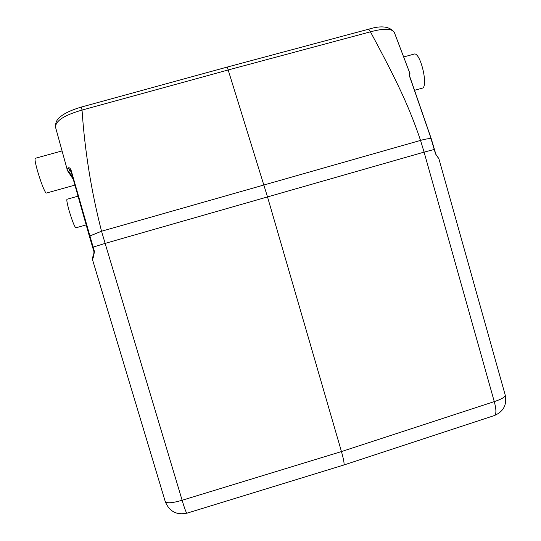 <?xml version="1.0" encoding="UTF-8"?>
<svg xmlns="http://www.w3.org/2000/svg" width="541" height="541" viewBox="0 0 541 541"><rect width="100%" height="100%" fill="white"/><g stroke="black" fill="none" stroke-linecap="round" stroke-linejoin="round"><path stroke-width="0.81" d="M343.785 465.03L186.949 513.186C186.192 512.834 184.582 508.526 182.128 500.263L341.452 451.573L494.271 401.611C496.422 409.659 496.442 414.311 494.332 415.562L343.819 465.023C344.509 464.137 343.731 459.654 341.452 451.573L267.464 196.755L227.267 67.05L81.353 107.05L82.043 110.08L228.498 69.884L370.45 31.824C383.995 28.179 391.961 28.409 394.355 32.521L409.963 73.562M67.01 169.624L68.213 167.913L69.782 169.84L70.722 170.253M94.486 251.626L93.999 251.835L92.639 247.332L93.133 247.115L94.486 251.626L93.478 256.468L93.999 251.835L89.353 236.16L92.646 247.318M93.546 256.61L92.484 259.558L165.248 501.541C166.736 503.522 172.363 503.096 182.128 500.263L105.13 243.396L424.083 152.116L494.271 401.611C501.635 399.143 505.287 396.986 505.233 395.14L438.947 158.932L437.628 156.762L438.913 158.824M438.068 157.654L435.498 153.854L437.628 156.768M434.403 149.424L424.09 152.122L420.533 140.403C414.379 121.968 406.852 103.541 397.939 85.113C389.784 68.105 380.073 49.704 370.45 31.824L368.725 29.173M70.729 170.314L89.353 236.16L101.546 231.237L105.13 243.396L93.133 247.115L70.972 169.793L70.729 170.314L89.353 236.119M73.231 179.274L67.51 170.686L68.829 171.598L69.782 169.84L71.209 172.018M409.442 75.429L409.943 73.488M431.177 138.8L409.287 75.524M409.422 75.929C409.03 74.029 409.104 73.157 409.638 73.319M68.213 167.913C69.092 167.358 70.005 167.974 70.952 169.759M434.24 149.39L430.947 138.55C428.242 138.577 424.773 139.193 420.533 140.403L101.546 231.237C91.294 191.318 84.795 150.932 82.043 110.08C64.244 115.165 55.412 120.9 55.547 127.284M86.134 224.914L75.875 227.829C74.489 226.72 72.237 220.985 69.113 210.625C67.179 203.686 66.475 199.9 67.01 199.264L77.978 196.187M74.868 185.11L46.553 193.015C44.382 194.774 32.629 158.026 35.456 158.249L61.938 150.966M414.704 90.273L422.115 88.203C428.83 87.426 420.404 51.395 414.075 54.1L403.708 56.947M435.498 153.854L434.267 149.485M72.731 177.482L68.829 171.598M409.625 76.119L431.231 138.652L435.742 153.827M92.47 259.511C91.977 259.437 92.315 257.942 93.498 255.034M165.248 501.541C169.292 511.441 176.528 515.316 186.963 513.179M494.318 415.569C503.421 411.674 507.059 404.857 505.233 395.14M409.943 73.495L409.611 76.085M55.554 127.297L67.51 170.686M70.56 169.901L70.729 170.293M394.369 32.507C389.865 26.367 381.31 25.258 368.705 29.18L227.274 67.05M55.527 127.209C55.283 122.509 57.103 118.858 60.991 116.254C65.414 112.826 72.203 109.755 81.353 107.05"/></g></svg>
